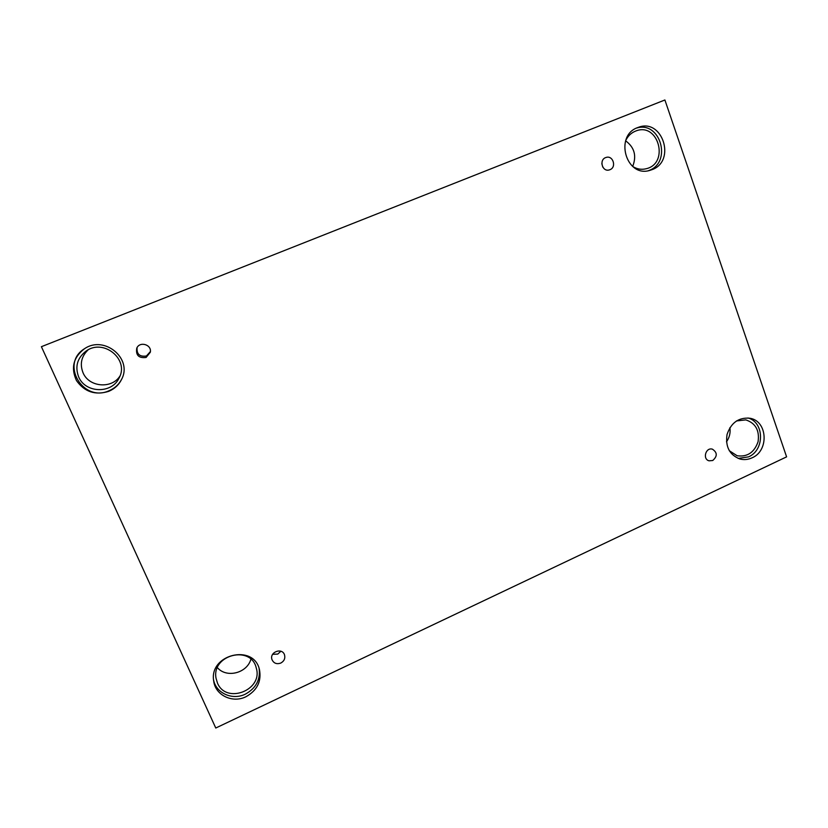 <?xml version="1.0" encoding="UTF-8"?>
<svg xmlns="http://www.w3.org/2000/svg" width="828" height="828" viewBox="0 0 828 828"><rect width="100%" height="100%" fill="white"/><g stroke="black" fill="none" stroke-linecap="round" stroke-linejoin="round"><path stroke-width="1.24" d="M664.894 99.981L41.4 346.694L215.766 728.019L786.6 456.859L664.894 99.981M280.868 651.253L277.784 654.079L272.64 654.317M280.816 663.052C276.656 664.48 273.695 663.311 271.967 659.554C269.245 652.05 282.162 647.237 284.521 654.855C285.412 658.395 284.18 661.127 280.816 663.052M729.913 427.652C730.617 432.806 729.478 437.526 726.487 441.81M250.884 659.264C247.065 673.164 226.53 678.411 217.412 667.668M119.956 376.015C111.842 389.201 88.927 387.276 83.028 372.735C79.664 364.041 81.351 356.423 88.089 349.892M625.606 140.801C634.465 147.343 636.825 155.881 632.675 166.449M712.742 460.503L709.089 460.823C702.299 459.178 705.725 447.079 712.39 449.169C717.4 452.471 717.514 456.249 712.742 460.503M609.915 169.719L609.387 169.895C602.225 172.327 598.716 159.504 606.003 157.486C612.968 154.908 616.891 167.235 609.915 169.719M146.101 357.458C138.762 358.348 135.657 355.243 136.765 348.164C139.735 340.97 151.938 344.655 150.334 352.231L146.101 357.458M752.103 457.812C748.088 459.654 744.02 460.047 739.901 458.991C729.54 454.914 725.256 446.737 727.056 434.462C731.072 422.704 738.659 417.291 749.795 418.233C767.608 420.81 769.274 450.722 752.103 457.812M245.988 696.71C232.616 703.51 215.332 695.282 213.717 681.134C208.697 654.472 253.658 643.377 259.443 669.541C261.669 681.351 257.177 690.407 245.988 696.71M108.727 391.344C95.272 395.515 84.508 391.913 76.455 380.549C70.69 367.942 73.34 357.354 84.415 348.785C104.256 334.874 132.822 358.627 121.633 379.276C118.901 384.834 114.595 388.849 108.727 391.344M652.143 169.616L649.887 170.371C625.906 178.061 613.931 135.057 638.14 127.429C662.276 117.607 676.435 160.932 652.143 169.616M625.626 140.739C627.872 135.958 631.319 132.687 635.966 130.938C658.426 122.068 669.552 163.323 646.316 168.705C641.545 169.926 637.022 169.181 632.727 166.48M648.324 170.723L649.038 170.444C672.284 162.216 660.32 120.619 636.639 128.05M78.639 376.864C74.83 366.587 77.273 358.027 85.977 351.155C103.552 337.959 129.789 359.725 118.984 378.189C111.739 394.004 85.263 393.279 78.639 376.864M84.673 348.619C59.782 363.42 82.976 402.863 109.068 390.723C114.802 388.301 119.025 384.389 121.757 379.007M217.453 683.028L216.036 678.235C211.419 654.679 251.267 644.826 256.266 668.051C263.294 690.055 226.147 704.607 217.453 683.028M213.572 679.871C215.963 693.264 232.575 700.591 245.409 694.112C256.038 688.223 260.592 679.633 259.081 668.341M736.465 420.945L745.811 419.889C755.581 423.149 759.669 430.425 758.075 441.717C754.308 452.481 747.322 457.17 737.106 455.752L729.251 450.68M738.183 458.422L748.543 456.87C764.761 450.163 764.43 422.208 747.995 417.974M150.406 351.558L146.421 355.999C139.673 356.982 136.568 354.167 137.086 347.563M601.832 163.633L602.763 167.07"/></g></svg>

